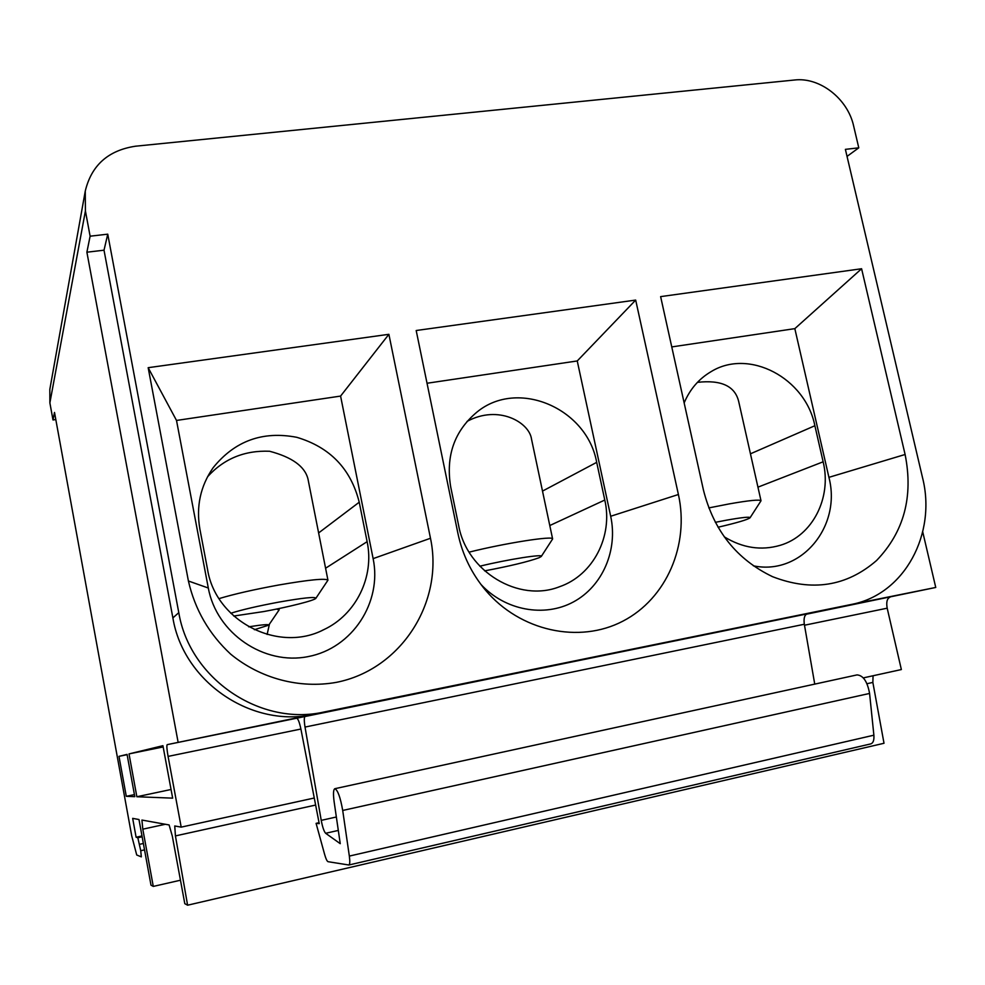 <?xml version="1.0" encoding="UTF-8"?>
<svg xmlns="http://www.w3.org/2000/svg" width="985" height="985" viewBox="0 0 985 985"><rect width="100%" height="100%" fill="white"/><g stroke="black" fill="none" stroke-linecap="round" stroke-linejoin="round"><path stroke-width="1.48" d="M484.632 570.869C509.898 566.092 528.034 561.721 539.029 557.756L541.258 556.488C544.446 553.644 507.94 559.357 479.83 566.203M469.106 552.154C505.133 543.104 553.89 535.495 552.622 538.955L541.258 556.488M233.74 616.044L263.721 611.562C288.814 606.982 314.831 600.394 315.877 598.289C315.508 596.553 303.146 597.833 278.792 602.118C257.516 606.107 241.522 609.826 230.81 613.261M219.039 598.609C234.11 594.078 253.921 589.559 278.459 585.053C309.056 579.759 325.555 578.133 327.943 580.19L315.877 598.289M718.053 527.234C737.002 522.801 747.652 519.661 750.041 517.802C750.213 516.559 742.222 517.371 726.068 520.252L715.319 522.333M708.794 507.915L729.023 503.938C749.191 500.392 759.854 499.346 761.011 500.786L750.041 517.802M254.339 629.723L268.745 625.143C268.979 624.121 262.293 624.675 248.7 626.817M276.588 609.05L279.112 609.912L268.745 625.143M697.442 382.352C721.279 379.681 735.044 386.095 738.713 401.597L761.011 500.786M207.552 476.752C223.903 458.751 244.575 450.256 269.582 451.253C292.102 457.188 304.894 466.447 307.985 479.018L327.943 580.19M467.038 421.408C498.582 404.318 529.327 422.466 531.494 439.014L552.622 538.955M847.038 156.393L858.785 147.824L853.638 125.981C847.74 98.783 819.828 76.928 794.526 80.007L135.573 146.199C108.227 150.323 91.457 165.283 85.264 191.09L85.412 210.938L49.878 402.877L52.993 419.955L54.507 412.432L131.731 835.945L136.73 855.005L141.323 856.864L140.744 850.708L137.826 837.755L136.115 837.25L132.667 818.375L138.983 819.52L150.988 885.158L153.278 886.414L142.8 829.173L141.926 820.049L169.112 824.95L172.313 836.105L184.798 903.676L187.606 905.203L175.428 835.908L174.739 825.972L181.191 827.129L168.078 756.406C166.859 749.45 166.564 745.534 167.191 744.648L314.252 714.236C252.345 728.531 183.456 682.396 172.88 617.903L104.016 250.19L86.889 252.209L178.076 742.013M86.889 252.209L90.115 236.191L85.412 210.938M118.988 756.345L127.065 754.387L134.797 796.656L126.289 796.323L118.988 756.345L127.114 754.682M129.023 753.907L162.931 745.682L172.658 798.145L136.853 796.742L129.023 753.907L163.165 746.938M869.583 693.44L342.706 810.458C340.391 797.357 337.769 790.105 334.851 788.702L857.048 674.897C863.229 675.402 867.403 681.583 869.583 693.44L873.88 735.192C874.237 740.154 873.215 743.047 870.789 743.897L870.371 743.958M334.851 788.702C333.324 789.551 333.09 793.947 334.149 801.888L340.244 843.677L325.653 833.285C324.028 831.549 322.551 827.24 321.233 820.37L336.353 816.996M187.606 905.203L884.013 743.269L872.858 682.42L866.972 683.713M55.8 419.548L52.993 419.955M49.878 402.877L49.829 389.358L85.264 191.09M806.296 614.234L935.75 587.454L922.736 531.888M890.108 597.132C887.079 598.412 886.106 602.094 887.189 608.188L804.499 625.229M863.316 677.889L901.361 669.554L887.189 608.188M873.055 675.759L872.858 682.42M153.278 886.414L180.464 880.221M188.406 581.002C194.981 609.666 209.066 634.044 230.675 654.151C260.409 678.616 299.514 688.884 336.242 682.383C401.314 669.665 444.026 601.897 430.482 538.266L388.89 334.309L148.169 367.688L188.406 581.002L208.315 588.02C216.528 633.343 264.066 665.601 308.194 656.589C352.458 648.241 382.217 602.204 373.13 558.63L340.588 396.081L388.89 334.309M703.45 490.087C713.719 530.669 736.768 559.542 772.609 576.705C811.96 591.874 846.607 586.481 876.564 560.514C903.984 531.998 913.501 496.649 905.104 454.491L861.592 268.745L660.627 296.62L703.45 490.087M457.926 533.427C462.396 554.58 471.556 573.455 485.42 590.064C520.068 631.274 579.205 644.005 622.865 621.166C666.673 598.523 689.562 544.693 678.406 494.507L635.682 300.08L416.187 330.517L457.926 533.427M858.785 147.824L845.389 149.363L922.502 477.54C936.797 533.599 904.698 593.844 852.419 604.236L324.324 711.946C260.668 726.659 189.711 679.096 178.79 612.658L107.747 234.171L90.115 236.191M104.016 250.19L107.747 234.171M342.706 810.458L349.343 856.088C350.057 861.481 349.897 864.448 348.862 865.002L328.054 861.69C327.045 861.296 325.887 858.846 324.607 854.34L316.087 823.349L319.238 823.645L300.918 729.097C299.465 722.276 298.049 718.656 296.67 718.225L807.146 613.877C804.486 614.96 803.551 618.42 804.326 624.256L814.743 684.119M851.496 604.433L935.75 587.454M480.828 584.29C504.96 610.515 544.336 617.73 573.455 601.921C602.648 586.21 618.038 550.086 610.688 516.263L577.247 360.953L635.682 300.08M577.247 360.953L427.034 383.251M753.365 565.821C801.014 575.856 841.843 526.482 828.914 477.343L794.833 328.645L861.592 268.745M794.833 328.645L671.77 346.917M340.588 396.081L176.512 420.447L148.169 367.688M176.512 420.447L208.315 588.02M136.115 837.25L141.988 835.957M181.191 827.129L314.264 798.01M316.087 823.349L319.054 822.684M804.326 624.256L305.018 727.065L321.233 820.37M305.018 727.065C304.02 720.7 304.057 717.117 305.153 716.292M134.428 794.6L126.289 796.323M171.058 789.49L136.853 796.742M450.687 486.861L458.665 525.633C466.939 571.78 518.836 602.795 559.443 586.764C593.229 575.228 613.163 536.222 604.79 500.035L596.688 462.359C587.048 408.307 517.851 378.388 476.999 412.05C454.393 430.925 445.614 455.858 450.687 486.861M199.856 528.97L207.576 569.601C215.801 621.461 278.595 653.289 323.745 629.686C356.238 614.578 374.571 576.594 367.122 541.664L359.229 502.215C350.808 468.835 330 447.202 296.805 437.315C262.687 430.753 234.787 440.886 213.117 467.74C200.435 486.073 196.015 506.475 199.856 528.97M267.12 634.463L269.447 624.108M724.27 536.825C742.53 548.017 761.171 550.849 780.206 545.321C812.736 535.803 831.943 497.56 823.14 461.805L814.878 425.729C805.41 378.018 749.019 348.099 711.01 371.69C698.87 378.843 689.919 389.247 684.156 402.902M172.88 617.903L178.79 612.658M314.252 714.236L324.324 711.946M167.191 744.648L296.731 718.213M828.114 609.407L851.2 604.494M610.688 516.263L678.406 494.507M828.914 477.343L905.104 454.491M373.13 558.63L430.482 538.266M140.744 850.708L144.536 849.87M139.575 844.317L143.367 843.48M137.826 837.755L142.148 836.807M315.631 805.053L175.428 835.908M300.905 729.035L168.078 756.406M165.345 824.273L142.8 829.173M349.343 856.088L873.88 735.192M338.311 830.429L325.653 833.285M549.79 525.534L604.79 500.035M542.513 491.096L596.688 462.359M325.579 568.234L367.122 541.664M318.623 532.934L359.229 502.215M757.945 487.156L823.14 461.805M750.447 453.814L814.878 425.729M279.186 609.641L278.977 608.558M483.524 587.762L485.42 590.064M771.526 576.225L772.609 576.705M348.862 865.002L870.789 743.897M558.52 587.097L559.443 586.764M322.144 630.425L323.745 629.686"/></g></svg>
